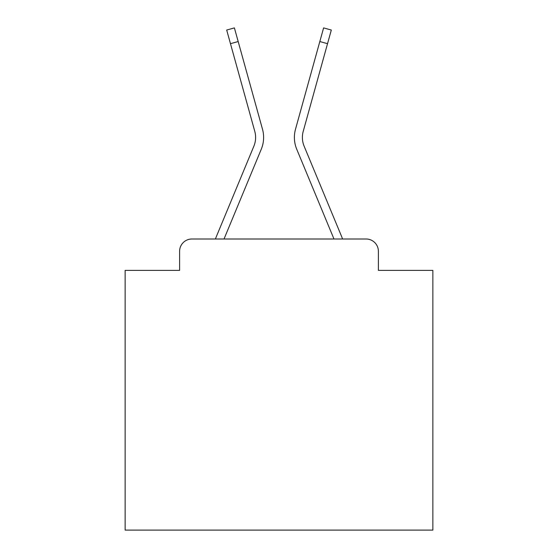 <?xml version="1.0" encoding="UTF-8"?>
<svg xmlns="http://www.w3.org/2000/svg" width="558" height="558" viewBox="0 0 558 558"><rect width="100%" height="100%" fill="white"/><g stroke="black" fill="none" stroke-linecap="round" stroke-linejoin="round"><path stroke-width="0.84" d="M179.606 251.302L179.606 270.386L179.606 251.302A12.311 12.311 0 0 1 191.917 238.998L215.458 238.998A38.774 38.774 0 0 1 216.413 236.446L253.876 146.175A22.773 22.773 0 0 0 254.783 131.36L226.688 30.041L234.395 27.9L238.182 41.543L230.468 43.677M378.394 270.386L378.394 251.302L378.394 270.386L432.862 270.386L432.862 530.1L125.138 530.1L125.138 270.386L179.606 270.386M378.394 251.302A12.311 12.311 0 0 0 366.083 238.998L191.917 238.998M224.023 238.998L261.263 149.244L224.023 238.998L261.263 149.244L224.023 238.998L261.263 149.244L224.023 238.998L261.263 149.244L224.023 238.998L261.263 149.244L224.023 238.998L261.263 149.244L224.023 238.998L261.263 149.244L224.023 238.998L261.263 149.244L224.023 238.998L261.263 149.244L224.023 238.998L261.263 149.244L224.023 238.998L261.263 149.244L224.023 238.998L261.263 149.244L224.023 238.998L261.263 149.244L224.023 238.998L261.263 149.244L224.023 238.998L261.263 149.244L224.023 238.998L261.263 149.244L224.023 238.998L261.263 149.244L224.023 238.998L261.263 149.244L224.023 238.998L261.263 149.244L224.023 238.998L261.263 149.244L224.023 238.998L333.977 238.998L296.737 149.244A30.774 30.774 0 0 1 295.503 129.226L323.605 27.9L331.312 30.041L327.532 43.677L319.818 41.543M327.532 43.677L303.217 131.36A22.773 22.773 0 0 0 304.124 146.175L341.587 236.446A38.774 38.774 0 0 1 342.542 238.998L366.083 238.998M253.876 146.175A22.773 22.773 0 0 0 254.783 131.36A22.773 22.773 0 0 1 253.876 146.175A22.773 22.773 0 0 0 254.783 131.36A22.773 22.773 0 0 1 253.876 146.175A22.773 22.773 0 0 0 254.783 131.36A22.773 22.773 0 0 1 253.876 146.175A22.773 22.773 0 0 0 254.783 131.36A22.773 22.773 0 0 1 253.876 146.175A22.773 22.773 0 0 0 254.783 131.36A22.773 22.773 0 0 1 253.876 146.175A22.773 22.773 0 0 0 254.783 131.36A22.773 22.773 0 0 1 253.876 146.175A22.773 22.773 0 0 0 254.783 131.36A22.773 22.773 0 0 1 253.876 146.175A22.773 22.773 0 0 0 254.783 131.36A22.773 22.773 0 0 1 253.876 146.175A22.773 22.773 0 0 0 254.783 131.36A22.773 22.773 0 0 1 253.876 146.175A22.773 22.773 0 0 0 254.783 131.36A22.773 22.773 0 0 1 253.876 146.175A22.773 22.773 0 0 0 254.783 131.36A22.773 22.773 0 0 1 253.876 146.175A22.773 22.773 0 0 0 254.783 131.36A22.773 22.773 0 0 1 253.876 146.175A22.773 22.773 0 0 0 254.783 131.36A22.773 22.773 0 0 1 253.876 146.175A22.773 22.773 0 0 0 254.783 131.36A22.773 22.773 0 0 1 253.876 146.175A22.773 22.773 0 0 0 254.783 131.36A22.773 22.773 0 0 1 253.876 146.175A22.773 22.773 0 0 0 254.783 131.36A22.773 22.773 0 0 1 253.876 146.175A22.773 22.773 0 0 0 254.783 131.36A22.773 22.773 0 0 1 253.876 146.175A22.773 22.773 0 0 0 254.783 131.36A22.773 22.773 0 0 1 253.876 146.175A22.773 22.773 0 0 0 254.783 131.36A22.773 22.773 0 0 1 253.876 146.175A22.773 22.773 0 0 0 254.783 131.36M333.977 238.998L296.737 149.244M261.263 149.244A30.774 30.774 0 0 0 262.497 129.226L238.182 41.543"/></g></svg>
